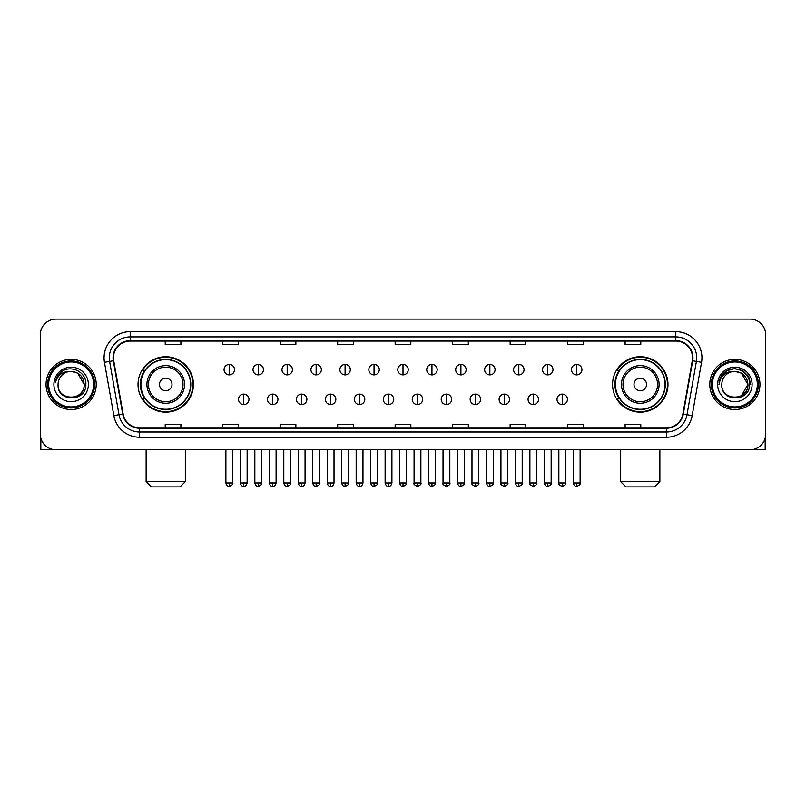 <?xml version="1.0" encoding="UTF-8"?>
<svg xmlns="http://www.w3.org/2000/svg" width="806" height="806" viewBox="0 0 806 806"><rect width="100%" height="100%" fill="white"/><g stroke="black" fill="none" stroke-linecap="round" stroke-linejoin="round"><path stroke-width="1.21" d="M612.57 384.452A27.696 27.696 0 0 0 640.266 412.148A27.696 27.696 0 0 0 667.973 384.452A27.696 27.696 0 0 0 640.266 356.746A27.696 27.696 0 0 0 612.57 384.452M138.028 384.452A27.696 27.696 0 0 0 165.734 412.148A27.696 27.696 0 0 0 193.43 384.452A27.696 27.696 0 0 0 165.734 356.746A27.696 27.696 0 0 0 138.028 384.452M144.677 398.557A25.349 25.349 0 0 1 144.677 370.337M619.21 398.557A25.349 25.349 0 0 1 619.21 370.337M40.3 334.802L40.3 434.091A15.677 15.677 0 0 0 55.977 449.778L750.023 449.778A15.677 15.677 0 0 0 765.7 434.091L765.7 334.802A15.677 15.677 0 0 0 750.023 319.116L55.977 319.116A15.677 15.677 0 0 0 40.3 334.802L40.3 434.091M46.053 384.452A25.087 25.087 0 0 0 71.14 409.529A25.087 25.087 0 0 0 96.216 384.452A25.087 25.087 0 0 0 71.14 359.365A25.087 25.087 0 0 0 46.053 384.452A25.087 25.087 0 0 0 71.14 409.529A25.087 25.087 0 0 0 96.216 384.452A25.087 25.087 0 0 0 71.14 359.365A25.087 25.087 0 0 0 46.053 384.452M709.784 384.452A25.087 25.087 0 0 0 734.86 409.529A25.087 25.087 0 0 0 759.947 384.452A25.087 25.087 0 0 0 734.86 359.365A25.087 25.087 0 0 0 709.784 384.452A25.087 25.087 0 0 0 734.86 409.529A25.087 25.087 0 0 0 759.947 384.452A25.087 25.087 0 0 0 734.86 359.365A25.087 25.087 0 0 0 709.784 384.452M113.465 357.793A16.725 16.725 0 0 1 130.189 341.069L675.811 341.069A16.725 16.725 0 0 1 692.283 360.695L682.884 414.002A16.725 16.725 0 0 1 666.411 427.825L139.589 427.825A16.725 16.725 0 0 1 123.117 414.002L113.717 360.695A16.725 16.725 0 0 1 113.465 357.793M113.052 357.793A17.138 17.138 0 0 0 113.314 360.766L122.714 414.072A17.138 17.138 0 0 0 139.589 428.238L666.411 428.238A17.138 17.138 0 0 0 683.287 414.072L692.686 360.766A17.138 17.138 0 0 0 675.811 340.656L130.189 340.656A17.138 17.138 0 0 0 113.052 357.793M104.458 362.327A26.135 26.135 0 0 1 130.189 331.659L675.811 331.659A26.135 26.135 0 0 1 701.542 362.327L692.142 415.634A26.135 26.135 0 0 1 666.411 437.235L139.589 437.235A26.135 26.135 0 0 1 113.858 415.634L104.458 362.327L109.606 361.42A20.906 20.906 0 0 1 130.189 336.888L675.811 336.888A20.906 20.906 0 0 1 696.394 361.42L686.994 414.727A20.906 20.906 0 0 1 666.411 432.006L139.589 432.006A20.906 20.906 0 0 1 119.006 414.727L109.606 361.42A20.906 20.906 0 0 1 109.284 357.793M750.023 319.116L55.977 319.116M55.977 449.778L750.023 449.778M765.7 434.091L765.7 334.802M683.287 414.072L686.994 414.727L696.394 361.42L701.542 362.327M395.162 341.069L395.162 344.605L410.838 344.605L410.838 341.069M337.674 341.069L337.674 344.605L353.35 344.605L353.35 341.069M280.186 341.069L280.186 344.605L295.862 344.605L295.862 341.069M222.698 341.069L222.698 344.605L238.375 344.605L238.375 341.069M165.21 341.069L165.21 344.605L180.887 344.605L180.887 341.069M452.65 341.069L452.65 344.605L468.326 344.605L468.326 341.069M510.138 341.069L510.138 344.605L525.814 344.605L525.814 341.069M567.625 341.069L567.625 344.605L583.302 344.605L583.302 341.069M625.113 341.069L625.113 344.605L640.79 344.605L640.79 341.069M410.838 427.825L410.838 424.288L395.162 424.288L395.162 427.825M353.35 427.825L353.35 424.288L337.674 424.288L337.674 427.825M295.862 427.825L295.862 424.288L280.186 424.288L280.186 427.825M238.375 427.825L238.375 424.288L222.698 424.288L222.698 427.825M180.887 427.825L180.887 424.288L165.21 424.288L165.21 427.825M468.326 427.825L468.326 424.288L452.65 424.288L452.65 427.825M525.814 427.825L525.814 424.288L510.138 424.288L510.138 427.825M583.302 427.825L583.302 424.288L567.625 424.288L567.625 427.825M640.79 427.825L640.79 424.288L625.113 424.288L625.113 427.825M40.824 438.111L40.824 449.778L101.445 449.778M93.607 384.452A22.477 22.477 0 0 0 71.14 361.975A22.477 22.477 0 0 0 48.662 384.452A22.477 22.477 0 0 0 71.14 406.919A22.477 22.477 0 0 0 93.607 384.452M94.655 384.452A23.515 23.515 0 0 0 71.14 360.927A23.515 23.515 0 0 0 47.614 384.452A23.515 23.515 0 0 0 71.14 407.967A23.515 23.515 0 0 0 94.655 384.452M84.197 384.452C83.421 376.513 79.069 372.15 71.14 371.385L77.668 373.128L84.197 384.452L77.668 373.128L71.14 371.385L77.668 373.128L84.197 384.452L77.668 373.128L71.14 371.385L77.668 373.128L84.197 384.452C85.003 401.297 57.266 401.297 58.072 384.452C56.904 402.577 86.464 402.174 85.849 384.452C86.816 371.999 70.515 364.09 61.115 372.11C57.841 374.85 55.916 378.326 55.352 382.548C57.82 374.76 63.08 371.042 71.14 371.385L77.668 373.128L84.197 384.452C85.003 401.297 57.266 401.297 58.072 384.452C57.266 401.297 85.003 401.297 84.197 384.452C85.003 401.297 57.266 401.297 58.072 384.452C57.266 401.297 85.003 401.297 84.197 384.452C85.003 401.297 57.266 401.297 58.072 384.452C57.266 401.297 85.003 401.297 84.197 384.452C85.003 401.297 57.266 401.297 58.072 384.452C57.266 401.297 85.003 401.297 84.197 384.452C85.003 401.297 57.266 401.297 58.072 384.452C57.266 401.297 85.003 401.297 84.197 384.452C85.003 401.297 57.266 401.297 58.072 384.452C57.266 401.297 85.003 401.297 84.197 384.452C85.003 401.297 57.266 401.297 58.072 384.452A13.067 13.067 0 0 1 71.14 371.385L77.668 373.128L84.197 384.452C84.721 394.587 71.684 401.328 63.724 395.212M53.891 384.452A17.248 17.248 0 0 0 71.14 401.69A17.248 17.248 0 0 0 88.378 384.452A17.248 17.248 0 0 0 71.14 367.204A17.248 17.248 0 0 0 53.891 384.452M61.115 372.11L57.256 376.694M57.025 377.137L57.367 376.503L57.025 377.137M180.101 486.884L151.357 486.884L146.128 481.656L185.33 481.656L180.101 486.884M172 384.452A6.267 6.267 0 0 0 165.734 378.175A6.267 6.267 0 0 0 159.457 384.452A6.267 6.267 0 0 0 165.734 390.719A6.267 6.267 0 0 0 172 384.452M184.544 384.452A18.81 18.81 0 0 0 165.734 365.632A18.81 18.81 0 0 0 146.914 384.452A18.81 18.81 0 0 0 165.734 403.262A18.81 18.81 0 0 0 184.544 384.452A18.81 18.81 0 0 1 165.734 403.262A18.81 18.81 0 0 1 146.914 384.452M190.559 384.452A24.825 24.825 0 0 0 165.734 359.627A24.825 24.825 0 0 0 140.909 384.452A24.825 24.825 0 0 0 165.734 409.267A24.825 24.825 0 0 0 190.559 384.452M192.906 384.452A27.172 27.172 0 0 1 142.501 398.557L145.02 398.557A25.057 25.057 0 0 0 182.307 403.232A25.057 25.057 0 0 0 182.307 365.662A25.057 25.057 0 0 0 145.02 370.337L142.501 370.337A27.172 27.172 0 0 1 192.906 384.452M654.643 486.884L625.899 486.884L620.67 481.656L659.872 481.656L654.643 486.884M646.543 384.452A6.267 6.267 0 0 0 640.266 378.175A6.267 6.267 0 0 0 634 384.452A6.267 6.267 0 0 0 640.266 390.719A6.267 6.267 0 0 0 646.543 384.452M659.086 384.452A18.81 18.81 0 0 0 640.266 365.632A18.81 18.81 0 0 0 621.456 384.452A18.81 18.81 0 0 0 640.266 403.262A18.81 18.81 0 0 0 659.086 384.452A18.81 18.81 0 0 1 640.266 403.262A18.81 18.81 0 0 1 621.456 384.452M665.091 384.452A24.825 24.825 0 0 0 640.266 359.627A24.825 24.825 0 0 0 615.441 384.452A24.825 24.825 0 0 0 640.266 409.267A24.825 24.825 0 0 0 665.091 384.452M667.449 384.452A27.172 27.172 0 0 1 617.043 398.557L619.562 398.557A25.057 25.057 0 0 0 656.85 403.232A25.057 25.057 0 0 0 656.85 365.662A25.057 25.057 0 0 0 619.562 370.337L617.043 370.337A27.172 27.172 0 0 1 667.449 384.452M229.277 364.433A5.229 5.229 0 0 0 224.058 369.652A5.229 5.229 0 0 0 229.277 374.881A5.229 5.229 0 0 0 234.506 369.652A5.229 5.229 0 0 0 229.277 364.433L229.277 374.881A5.229 5.229 0 0 0 234.506 369.652A5.229 5.229 0 0 0 229.277 364.433M258.232 364.433A5.229 5.229 0 0 0 253.003 369.652A5.229 5.229 0 0 0 258.232 374.881A5.229 5.229 0 0 0 263.461 369.652A5.229 5.229 0 0 0 258.232 364.433L258.232 374.881A5.229 5.229 0 0 0 263.461 369.652A5.229 5.229 0 0 0 258.232 364.433M287.188 364.433A5.229 5.229 0 0 0 281.959 369.652A5.229 5.229 0 0 0 287.188 374.881A5.229 5.229 0 0 0 292.417 369.652A5.229 5.229 0 0 0 287.188 364.433L287.188 374.881A5.229 5.229 0 0 0 292.417 369.652A5.229 5.229 0 0 0 287.188 364.433M316.143 364.433A5.229 5.229 0 0 0 310.915 369.652A5.229 5.229 0 0 0 316.143 374.881A5.229 5.229 0 0 0 321.362 369.652A5.229 5.229 0 0 0 316.143 364.433L316.143 374.881A5.229 5.229 0 0 0 321.362 369.652A5.229 5.229 0 0 0 316.143 364.433M345.089 364.433A5.229 5.229 0 0 0 339.87 369.652A5.229 5.229 0 0 0 345.089 374.881A5.229 5.229 0 0 0 350.318 369.652A5.229 5.229 0 0 0 345.089 364.433L345.089 374.881A5.229 5.229 0 0 0 350.318 369.652A5.229 5.229 0 0 0 345.089 364.433M374.044 364.433A5.229 5.229 0 0 0 368.816 369.652A5.229 5.229 0 0 0 374.044 374.881A5.229 5.229 0 0 0 379.273 369.652A5.229 5.229 0 0 0 374.044 364.433L374.044 374.881A5.229 5.229 0 0 0 379.273 369.652A5.229 5.229 0 0 0 374.044 364.433M403 364.433A5.229 5.229 0 0 0 397.771 369.652A5.229 5.229 0 0 0 403 374.881A5.229 5.229 0 0 0 408.229 369.652A5.229 5.229 0 0 0 403 364.433L403 374.881A5.229 5.229 0 0 0 408.229 369.652A5.229 5.229 0 0 0 403 364.433M431.956 364.433A5.229 5.229 0 0 0 426.727 369.652A5.229 5.229 0 0 0 431.956 374.881A5.229 5.229 0 0 0 437.184 369.652A5.229 5.229 0 0 0 431.956 364.433L431.956 374.881A5.229 5.229 0 0 0 437.184 369.652A5.229 5.229 0 0 0 431.956 364.433M460.911 364.433A5.229 5.229 0 0 0 455.682 369.652A5.229 5.229 0 0 0 460.911 374.881A5.229 5.229 0 0 0 466.13 369.652A5.229 5.229 0 0 0 460.911 364.433L460.911 374.881A5.229 5.229 0 0 0 466.13 369.652A5.229 5.229 0 0 0 460.911 364.433M489.857 364.433A5.229 5.229 0 0 0 484.638 369.652A5.229 5.229 0 0 0 489.857 374.881A5.229 5.229 0 0 0 495.086 369.652A5.229 5.229 0 0 0 489.857 364.433L489.857 374.881A5.229 5.229 0 0 0 495.086 369.652A5.229 5.229 0 0 0 489.857 364.433M518.812 364.433A5.229 5.229 0 0 0 513.583 369.652A5.229 5.229 0 0 0 518.812 374.881A5.229 5.229 0 0 0 524.041 369.652A5.229 5.229 0 0 0 518.812 364.433L518.812 374.881A5.229 5.229 0 0 0 524.041 369.652A5.229 5.229 0 0 0 518.812 364.433M547.768 364.433A5.229 5.229 0 0 0 542.539 369.652A5.229 5.229 0 0 0 547.768 374.881A5.229 5.229 0 0 0 552.997 369.652A5.229 5.229 0 0 0 547.768 364.433L547.768 374.881A5.229 5.229 0 0 0 552.997 369.652A5.229 5.229 0 0 0 547.768 364.433M576.723 364.433A5.229 5.229 0 0 0 571.494 369.652A5.229 5.229 0 0 0 576.723 374.881A5.229 5.229 0 0 0 581.942 369.652A5.229 5.229 0 0 0 576.723 364.433L576.723 374.881A5.229 5.229 0 0 0 581.942 369.652A5.229 5.229 0 0 0 576.723 364.433M243.755 394.114A5.229 5.229 0 0 0 238.536 399.343A5.229 5.229 0 0 0 243.755 404.572A5.229 5.229 0 0 0 248.983 399.343A5.229 5.229 0 0 0 243.755 394.114L243.755 404.572A5.229 5.229 0 0 0 248.983 399.343A5.229 5.229 0 0 0 243.755 394.114M272.71 394.114A5.229 5.229 0 0 0 267.481 399.343A5.229 5.229 0 0 0 272.71 404.572A5.229 5.229 0 0 0 277.939 399.343A5.229 5.229 0 0 0 272.71 394.114L272.71 404.572A5.229 5.229 0 0 0 277.939 399.343A5.229 5.229 0 0 0 272.71 394.114M301.666 394.114A5.229 5.229 0 0 0 296.437 399.343A5.229 5.229 0 0 0 301.666 404.572A5.229 5.229 0 0 0 306.895 399.343A5.229 5.229 0 0 0 301.666 394.114L301.666 404.572A5.229 5.229 0 0 0 306.895 399.343A5.229 5.229 0 0 0 301.666 394.114M330.621 394.114A5.229 5.229 0 0 0 325.392 399.343A5.229 5.229 0 0 0 330.621 404.572A5.229 5.229 0 0 0 335.84 399.343A5.229 5.229 0 0 0 330.621 394.114L330.621 404.572A5.229 5.229 0 0 0 335.84 399.343A5.229 5.229 0 0 0 330.621 394.114M359.567 394.114A5.229 5.229 0 0 0 354.348 399.343A5.229 5.229 0 0 0 359.567 404.572A5.229 5.229 0 0 0 364.796 399.343A5.229 5.229 0 0 0 359.567 394.114L359.567 404.572A5.229 5.229 0 0 0 364.796 399.343A5.229 5.229 0 0 0 359.567 394.114M388.522 394.114A5.229 5.229 0 0 0 383.293 399.343A5.229 5.229 0 0 0 388.522 404.572A5.229 5.229 0 0 0 393.751 399.343A5.229 5.229 0 0 0 388.522 394.114L388.522 404.572A5.229 5.229 0 0 0 393.751 399.343A5.229 5.229 0 0 0 388.522 394.114M417.478 394.114A5.229 5.229 0 0 0 412.249 399.343A5.229 5.229 0 0 0 417.478 404.572A5.229 5.229 0 0 0 422.707 399.343A5.229 5.229 0 0 0 417.478 394.114L417.478 404.572A5.229 5.229 0 0 0 422.707 399.343A5.229 5.229 0 0 0 417.478 394.114M446.433 394.114A5.229 5.229 0 0 0 441.204 399.343A5.229 5.229 0 0 0 446.433 404.572A5.229 5.229 0 0 0 451.652 399.343A5.229 5.229 0 0 0 446.433 394.114L446.433 404.572A5.229 5.229 0 0 0 451.652 399.343A5.229 5.229 0 0 0 446.433 394.114M475.379 394.114A5.229 5.229 0 0 0 470.16 399.343A5.229 5.229 0 0 0 475.379 404.572A5.229 5.229 0 0 0 480.608 399.343A5.229 5.229 0 0 0 475.379 394.114L475.379 404.572A5.229 5.229 0 0 0 480.608 399.343A5.229 5.229 0 0 0 475.379 394.114M504.334 394.114A5.229 5.229 0 0 0 499.105 399.343A5.229 5.229 0 0 0 504.334 404.572A5.229 5.229 0 0 0 509.563 399.343A5.229 5.229 0 0 0 504.334 394.114L504.334 404.572A5.229 5.229 0 0 0 509.563 399.343A5.229 5.229 0 0 0 504.334 394.114M533.29 394.114A5.229 5.229 0 0 0 528.061 399.343A5.229 5.229 0 0 0 533.29 404.572A5.229 5.229 0 0 0 538.519 399.343A5.229 5.229 0 0 0 533.29 394.114L533.29 404.572A5.229 5.229 0 0 0 538.519 399.343A5.229 5.229 0 0 0 533.29 394.114M562.245 394.114A5.229 5.229 0 0 0 557.017 399.343A5.229 5.229 0 0 0 562.245 404.572A5.229 5.229 0 0 0 567.464 399.343A5.229 5.229 0 0 0 562.245 394.114L562.245 404.572A5.229 5.229 0 0 0 567.464 399.343A5.229 5.229 0 0 0 562.245 394.114M765.176 438.111L765.176 449.778L704.555 449.778M757.338 384.452A22.477 22.477 0 0 0 734.86 361.975A22.477 22.477 0 0 0 712.393 384.452A22.477 22.477 0 0 0 734.86 406.919A22.477 22.477 0 0 0 757.338 384.452M758.386 384.452A23.515 23.515 0 0 0 734.86 360.927A23.515 23.515 0 0 0 711.345 384.452A23.515 23.515 0 0 0 734.86 407.967A23.515 23.515 0 0 0 758.386 384.452M747.162 380.019L747.928 384.452L741.399 373.128L734.86 371.385L741.399 373.128L747.928 384.452L741.399 373.128L734.86 371.385L741.399 373.128L747.928 384.452L741.399 373.128L734.86 371.385L741.399 373.128L747.928 384.452C748.734 401.297 720.997 401.297 721.803 384.452C720.635 402.577 750.195 402.174 749.58 384.452C750.547 371.999 734.246 364.09 724.846 372.11C721.572 374.85 719.647 378.326 719.083 382.548C721.551 374.76 726.811 371.042 734.86 371.385L741.399 373.128L747.928 384.452C748.734 401.297 720.997 401.297 721.803 384.452C720.997 401.297 748.734 401.297 747.928 384.452L741.399 395.766L747.928 384.452C748.734 401.297 720.997 401.297 721.803 384.452C720.997 401.297 748.734 401.297 747.928 384.452C748.734 401.297 720.997 401.297 721.803 384.452C720.997 401.297 748.734 401.297 747.928 384.452C748.734 401.297 720.997 401.297 721.803 384.452C720.997 401.297 748.734 401.297 747.928 384.452C748.734 401.297 720.997 401.297 721.803 384.452C720.997 401.297 748.734 401.297 747.928 384.452C748.734 401.297 720.997 401.297 721.803 384.452A13.067 13.067 0 0 1 734.86 371.385L741.399 373.128L747.928 384.452C748.452 394.587 735.415 401.328 727.455 395.212M734.86 371.385C742.8 372.15 747.152 376.513 747.928 384.452M717.622 384.452A17.248 17.248 0 0 0 734.86 401.69A17.248 17.248 0 0 0 752.109 384.452A17.248 17.248 0 0 0 734.86 367.204A17.248 17.248 0 0 0 717.622 384.452M724.846 372.11L720.987 376.694M720.876 376.896L726.921 370.679L734.86 368.554L742.81 370.679L748.633 376.503L750.759 384.452L748.633 376.503L742.81 370.679L734.86 368.554L726.921 370.679L721.098 376.503L718.972 384.452L721.098 376.503L726.921 370.679L734.86 368.554L742.81 370.679L748.633 376.503L750.759 384.452L748.633 376.503L742.81 370.679L734.86 368.554L726.921 370.679L721.098 376.503L718.972 384.452L721.098 376.503L726.921 370.679L734.86 368.554L742.81 370.679L748.633 376.503L750.759 384.452L748.633 376.503L742.81 370.679L734.86 368.554L726.921 370.679L721.098 376.503L718.972 384.452L721.098 376.503L726.921 370.679L734.86 368.554L742.81 370.679L748.633 376.503L750.759 384.452L748.633 376.503L742.81 370.679L734.86 368.554L726.921 370.679L721.098 376.503L718.972 384.452L721.098 376.503L726.921 370.679L734.86 368.554L742.81 370.679L748.633 376.503L750.759 384.452L748.633 376.503L742.81 370.679L734.86 368.554L726.921 370.679L721.098 376.503L718.972 384.452L721.098 376.503L726.921 370.679L734.86 368.554L742.81 370.679L748.633 376.503L750.759 384.452L748.633 376.503L742.81 370.679L734.86 368.554L726.921 370.679L721.098 376.503L718.972 384.452L721.098 376.503L726.921 370.679L734.86 368.554L742.81 370.679L748.633 376.503L750.759 384.452L748.633 376.503L742.81 370.679L734.86 368.554L726.921 370.679L721.098 376.503L718.972 384.452M720.755 377.137L721.098 376.503M675.811 331.659L675.811 340.656M109.606 361.42L113.314 360.766M139.589 437.235L139.589 428.238M666.411 428.238L666.411 437.235M113.858 415.634L122.714 414.072M692.686 360.766L696.394 361.42M130.189 331.659L130.189 340.656M686.994 414.727L692.142 415.634M183.012 384.452A17.289 17.289 0 0 0 165.734 367.163A17.289 17.289 0 0 0 148.445 384.452A17.289 17.289 0 0 0 165.734 401.731A17.289 17.289 0 0 0 183.012 384.452M657.555 384.452A17.289 17.289 0 0 0 640.266 367.163A17.289 17.289 0 0 0 622.988 384.452A17.289 17.289 0 0 0 640.266 401.731A17.289 17.289 0 0 0 657.555 384.452M229.277 482.965L225.881 482.965C226.476 485.383 227.604 486.512 229.277 486.361L229.277 482.965L232.682 482.965L232.682 449.778M258.232 482.965L254.837 482.965C255.431 485.383 256.56 486.512 258.232 486.361L258.232 482.965L261.628 482.965L261.628 449.778M287.188 482.965L283.793 482.965C284.387 485.383 285.515 486.512 287.188 486.361L287.188 482.965L290.583 482.965L290.583 449.778M316.143 482.965L312.738 482.965C313.333 485.383 314.471 486.512 316.143 486.361L316.143 482.965L319.539 482.965L319.539 449.778M345.089 482.965L341.694 482.965C342.288 485.383 343.427 486.512 345.089 486.361L345.089 482.965L348.494 482.965L348.494 449.778M374.044 482.965L370.649 482.965C371.244 485.383 372.372 486.512 374.044 486.361L374.044 482.965L377.44 482.965L377.44 449.778M403 482.965L399.605 482.965C400.199 485.383 401.328 486.512 403 486.361L403 482.965L406.395 482.965L406.395 449.778M431.956 482.965L428.56 482.965C429.145 485.383 430.283 486.512 431.956 486.361L431.956 482.965L435.351 482.965L435.351 449.778M460.911 482.965L457.506 482.965C458.1 485.383 459.239 486.512 460.911 486.361L460.911 482.965L464.306 482.965L464.306 449.778M489.857 482.965L486.461 482.965C487.056 485.383 488.184 486.512 489.857 486.361L489.857 482.965L493.262 482.965L493.262 449.778M518.812 482.965L515.417 482.965C516.011 485.383 517.14 486.512 518.812 486.361L518.812 482.965L522.207 482.965L522.207 449.778M547.768 482.965L544.372 482.965C544.967 485.383 546.095 486.512 547.768 486.361L547.768 482.965L551.163 482.965L551.163 449.778M576.723 482.965L573.318 482.965C573.912 485.383 575.051 486.512 576.723 486.361L576.723 482.965L580.119 482.965L580.119 449.778M243.755 482.965L240.359 482.965C240.954 485.383 242.082 486.512 243.755 486.361L243.755 482.965L247.15 482.965L247.15 449.778M272.71 482.965L269.315 482.965C269.909 485.383 271.038 486.512 272.71 486.361L272.71 482.965L276.105 482.965L276.105 449.778M301.666 482.965L298.27 482.965C298.855 485.383 299.993 486.512 301.666 486.361L301.666 482.965L305.061 482.965L305.061 449.778M330.621 482.965L327.216 482.965C327.81 485.383 328.949 486.512 330.621 486.361L330.621 482.965L334.016 482.965L334.016 449.778M359.567 482.965L356.171 482.965C356.766 485.383 357.894 486.512 359.567 486.361L359.567 482.965L362.972 482.965L362.972 449.778M388.522 482.965L385.127 482.965C385.721 485.383 386.85 486.512 388.522 486.361L388.522 482.965L391.918 482.965L391.918 449.778M417.478 482.965L414.083 482.965C413.387 484.043 414.526 485.182 417.478 486.361L417.478 482.965L420.873 482.965L420.873 449.778M446.433 482.965L443.028 482.965C442.343 484.043 443.471 485.182 446.433 486.361L446.433 482.965L449.829 482.965L449.829 449.778M475.379 482.965L471.984 482.965C471.298 484.043 472.427 485.182 475.379 486.361L475.379 482.965L478.784 482.965L478.784 449.778M504.334 482.965L500.939 482.965C500.254 484.043 501.382 485.182 504.334 486.361L504.334 482.965L507.73 482.965L507.73 449.778M533.29 482.965L529.895 482.965C529.199 484.043 530.338 485.182 533.29 486.361L533.29 482.965L536.685 482.965L536.685 449.778M562.245 482.965L558.85 482.965C558.155 484.043 559.293 485.182 562.245 486.361L562.245 482.965L565.641 482.965L565.641 449.778M185.33 449.778L185.33 481.656M146.128 449.778L146.128 481.656M659.872 449.778L659.872 481.656M620.67 449.778L620.67 481.656M225.881 482.965L225.881 449.778M232.682 482.965C233.367 484.043 232.239 485.182 229.277 486.361M254.837 482.965L254.837 449.778M261.628 482.965C262.323 484.043 261.184 485.182 258.232 486.361M283.793 482.965L283.793 449.778M290.583 482.965C291.268 484.043 290.14 485.182 287.188 486.361M312.738 482.965L312.738 449.778M319.539 482.965C320.224 484.043 319.095 485.182 316.143 486.361M341.694 482.965L341.694 449.778M348.494 482.965C349.179 484.043 348.051 485.182 345.089 486.361M370.649 482.965L370.649 449.778M377.44 482.965C378.135 484.043 376.996 485.182 374.044 486.361M399.605 482.965L399.605 449.778M406.395 482.965C407.09 484.043 405.952 485.182 403 486.361M428.56 482.965L428.56 449.778M435.351 482.965C436.036 484.043 434.908 485.182 431.956 486.361M457.506 482.965L457.506 449.778M464.306 482.965C464.991 484.043 463.863 485.182 460.911 486.361M486.461 482.965L486.461 449.778M493.262 482.965C493.947 484.043 492.819 485.182 489.857 486.361M515.417 482.965L515.417 449.778M522.207 482.965C522.903 484.043 521.764 485.182 518.812 486.361M544.372 482.965L544.372 449.778M551.163 482.965C551.848 484.043 550.72 485.182 547.768 486.361M573.318 482.965L573.318 449.778M580.119 482.965C580.804 484.043 579.675 485.182 576.723 486.361M240.359 482.965L240.359 449.778M247.15 482.965C246.565 485.383 245.427 486.512 243.755 486.361M269.315 482.965L269.315 449.778M276.105 482.965C275.511 485.383 274.383 486.512 272.71 486.361M298.27 482.965L298.27 449.778M305.061 482.965C304.466 485.383 303.338 486.512 301.666 486.361M327.216 482.965L327.216 449.778M334.016 482.965C333.422 485.383 332.284 486.512 330.621 486.361M356.171 482.965L356.171 449.778M362.972 482.965C362.378 485.383 361.239 486.512 359.567 486.361M385.127 482.965L385.127 449.778M391.918 482.965C391.323 485.383 390.195 486.512 388.522 486.361M414.083 482.965L414.083 449.778M420.873 482.965C421.558 484.043 420.43 485.182 417.478 486.361M443.028 482.965L443.028 449.778M449.829 482.965C450.514 484.043 449.385 485.182 446.433 486.361M471.984 482.965L471.984 449.778M478.784 482.965C479.469 484.043 478.341 485.182 475.379 486.361M500.939 482.965L500.939 449.778M507.73 482.965C508.425 484.043 507.286 485.182 504.334 486.361M529.895 482.965L529.895 449.778M536.685 482.965C537.38 484.043 536.242 485.182 533.29 486.361M558.85 482.965L558.85 449.778M565.641 482.965C566.326 484.043 565.197 485.182 562.245 486.361"/></g></svg>
